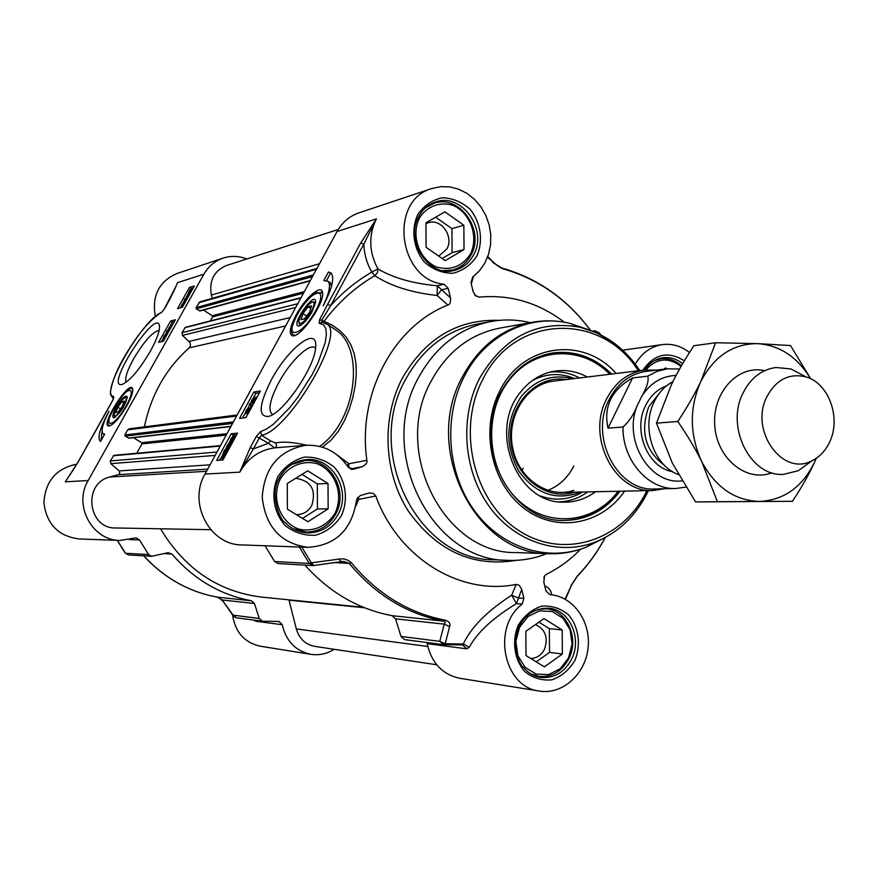 <?xml version="1.0" encoding="UTF-8"?>
<svg xmlns="http://www.w3.org/2000/svg" width="878" height="878" viewBox="0 0 878 878"><rect width="100%" height="100%" fill="white"/><g stroke="black" fill="none" stroke-linecap="round" stroke-linejoin="round"><path stroke-width="1.32" d="M124.994 397.811C130.723 396.329 114.447 421.791 114.041 414.954L116.862 407.359C120.012 402.036 122.722 398.853 124.994 397.811L127.321 397.58M114.886 417.423L114.162 415.535M117.839 407.205L121.987 401.597L124.215 401.213L122.261 406.481L118.08 412.111L115.874 412.462L117.839 407.205L120.516 408.841M121.987 401.597L123.688 402.64M116.587 406.788C112.636 414.021 111.802 417.687 114.085 417.785C120.626 412.726 125.038 405.823 127.332 397.065C125.993 394.474 122.415 397.712 116.587 406.788M334.189 649.303C326.912 653.869 319.142 655.548 310.878 654.34C295.623 651.048 286.085 641.181 282.266 624.719L279.006 621.481L262.368 621.196L259.229 618.474L233.142 615.171L233.526 616.279L236.193 617.805L233.142 615.171L222.211 599.981L217.415 597.172C188.957 591.915 164.405 578.13 143.772 555.84M164.065 553.601L171.934 554.018L168.038 552.69L151.664 556.29L148.601 554.556L139.536 539.948L136.101 537.819L120.066 540.453C92.234 540.65 73.115 505.135 88.151 480.54L203.861 274.21C208.371 266.385 214.748 261.04 222.99 258.165C230.914 255.608 238.86 255.882 246.817 258.966M171.934 554.018C193.829 579.381 220.334 594.966 251.459 600.782L217.371 597.172C217.535 596.491 219.226 597.72 222.43 600.837M233.361 616.038L222.211 599.981L254.444 603.482L251.459 600.782M254.444 603.482L259.229 618.474M69.296 475.92L77.846 462.476M77.922 462.344L106.304 411.991M106.392 411.826L113.032 399.764M113.152 399.545L113.657 398.261M113.536 398.579L113.492 396.34C98.962 395.089 142.412 319.383 161.3 312.634L162.178 311.833C148.47 320.536 134.51 337.986 120.297 364.205C113.547 376.871 109.102 392.971 110.815 394.935L113.405 398.897M161.3 312.634L164.46 308.836L169.114 300.572M169.234 300.364L174.755 289.191M222.99 258.165L176.917 273.519C158.951 281.454 151.74 295.743 155.307 316.409M184.336 303.514L183.085 303.25L181.768 304.787L181.526 306.082L183.392 303.942L182.964 305.401L184.918 302.745M183.941 304.293L183.392 303.942M183.436 305.39L180.802 306.982L183.085 303.25M184.314 302.899L183.535 302.394M171.517 326.462L170.299 326.122L168.982 327.659L168.719 328.976L170.584 326.857L170.145 328.339L172.143 325.508M171.144 327.209L170.584 326.857M170.431 328.57L168.016 329.876L170.299 326.122M171.539 325.771L170.749 325.266M168.214 332.51L166.71 331.291L167.105 330.578L168.609 331.807M168.686 331.675L167.105 330.578M166.743 334.419L165.316 336.724L166.864 334.496M165.646 334.441L163.868 337.328L165.821 334.562M165.701 336.987L164.768 337.624L164.954 336.724L163.308 338.217L163.999 336.098L166.151 333.541L166.074 334.737L167.435 333.903M189.231 294.24L187.925 294.821L189.648 291.134L189.231 294.24M189.648 293.779L190.076 290.673L191.426 290.047L189.648 293.779M191.108 291.342L190.076 290.673M191.393 290.794L190.57 290.245M189.077 295.337L187.332 295.776L189.813 289.938L191.997 289.103L191.942 290.223M188.43 296.49L187.431 295.831M189.9 293.867L189.549 294.492M186.246 297.807L184.457 300.572L186.465 297.938M186.388 300.122L185.445 301L187.332 297.532L184.182 301.483L184.479 299.541L187.201 296.687L187.87 297.477M187.398 297.861L186.849 297.51M185.258 302.142L183.985 301.483M174.338 321.6L172.318 322.138L170.475 325.431M167.994 329.854L167.457 330.808M167.039 331.555L165.821 333.717M163.297 338.206L161.322 341.729M193.226 287.951L191.163 288.588L190.57 289.63M187.244 295.568L186.356 297.137M183.93 301.461L183.348 302.493M180.824 306.993L180.363 307.827M170.584 321.03L175.391 319.735L163.319 341.246L158.578 342.398L170.584 321.03L172.318 322.138M189.439 287.468L194.345 285.954L182.394 307.245L177.554 308.628L189.439 287.468L191.163 288.588M100.575 441.469L100.026 441.151C97.326 437.134 100.322 427.158 109.037 411.211C102.825 423.317 100.816 430.835 103.011 433.743L104.691 434.149L100.575 441.469M102.089 431.416L100.948 440.8M232.571 614.951C235.194 632.182 244.424 642.597 260.25 646.197L310.878 654.34M76.792 464.188C56.258 468.347 45.294 481.21 43.9 502.743C46.578 524.155 58.288 536.228 79.042 538.949L120.066 540.453M253.962 620.109L255.564 621.229L282.266 624.719M126.191 382.237C124.533 378.692 127.014 370.867 133.632 358.762C144.277 341.07 152.794 331.61 159.159 330.391M150.292 351.332C156.383 340.302 159.456 332.147 159.544 326.868C158.446 304.128 103.374 388.833 122.086 384.476C129.867 380.931 139.273 369.89 150.292 351.332M126.871 405.724C131.316 397.591 133.247 391.961 132.666 388.833C129.977 378.528 99.609 425.995 108.839 426.093C113.449 424.93 119.452 418.137 126.871 405.724M300.232 325.519L298.926 323.082M312.184 301.988C314.84 301.9 314.533 305.105 311.284 311.613C304.446 322.27 300.243 325.595 298.674 321.6C301.077 312.755 305.588 306.213 312.184 301.988L315.608 302.175C315.795 288.544 288.653 327.955 299.31 325.87C303.119 324.333 307.311 319.768 311.877 312.173L315.608 302.219M311.547 305.884L309.747 311.975L304.501 318.89L301.088 319.669L302.91 313.6L308.112 306.729L311.547 305.884M308.112 306.729L310.779 308.485M302.91 313.6L306.641 316.069M663.559 369.254L665.612 367.904L666.94 368.837M681.438 365.786C675.303 360.265 668.465 357.928 660.904 358.762L654.648 360.485M645.824 369.879C656.59 358.059 668.334 356.907 681.054 366.433M526.032 655.581L525.823 631.337L543.976 618.584L562.161 629.965L562.381 653.989L544.393 666.852L526.032 655.581M536.238 661.858L549.529 652.387L549.321 628.648L538.905 622.151M562.381 653.989L549.529 652.387M562.161 629.965L549.321 628.648M530.641 658.412C536.699 658.313 541.32 655.262 544.481 649.27C548.432 637.527 545.414 629.306 535.437 624.587M530.674 673.766L538.73 676.345C551.9 677.454 561.986 671.483 568.955 658.445C579.535 638.043 566.595 609.705 546.083 608.783L537.753 609.442M519.502 627.419L528.029 616.499L539.707 610.836L552.196 611.494L563.039 618.31L570.129 629.888L572.094 643.98L568.571 657.82L560.219 668.74L548.651 674.556L536.129 674.095L525.132 667.379L517.888 655.712L515.869 641.434L519.502 627.419M426.093 247.322L425.929 222.803L444.894 211.839L463.847 225.24L464.023 249.528L445.234 260.634L426.093 247.322M442.183 258.505L452.104 252.655L451.929 228.653L435.642 217.184M464.023 249.528L452.104 252.655M463.847 225.24L451.929 228.653M438.759 256.135L446.847 248.979C454.135 236.588 441.184 218.139 428.31 222.738L425.929 223.703M442.863 270.611L452.543 270.007C460.61 267.845 466.745 262.873 470.97 255.092C485.369 230.453 459.446 193.808 433.941 203.345L425.435 207.867M419.333 218.183C426.862 206.1 440.361 201.161 453.487 205.54C470.63 213.398 478.751 236.709 470.476 254.049C462.124 266.495 450.831 270.83 436.596 267.077C419.212 259.449 410.783 235.699 419.333 218.183M287.391 509.119L287.282 483.537L307.684 470.817L328.021 483.526L328.142 508.856L307.926 521.719L287.391 509.119M302.526 518.404L317.43 508.944L317.309 483.921L301.988 474.361M328.142 508.856L317.43 508.944M328.021 483.526L317.309 483.921M296.27 514.563L297.302 514.596C303.645 514.332 308.485 511.292 311.8 505.465C316.365 490.111 311.251 481.089 296.479 478.422L295.326 478.521M292.857 528.677L306.444 532.09C319.285 531.772 329.041 525.735 335.714 513.959C348.961 490.835 330.062 457.844 304.809 460.566L291.507 464.572M280.214 479.158C288.335 466.042 302.855 459.973 316.936 463.661C335.341 470.707 344 494.49 335.067 513.147C327.165 526.185 312.831 532.496 298.63 529.028C279.972 522.256 270.973 498.024 280.214 479.158M426.796 642.498L427.147 643.662C431.537 662.967 442.369 674.502 459.633 678.255L539.465 691.085C503.555 687.43 491.482 627.276 522.158 604.086L523.925 598.357L518.196 597.918L511.676 595.207L516.44 603.614L521.741 589.445L519.26 585.297L516.176 584.397L511.676 595.207C487.235 611 471.113 627.254 463.31 643.991L462.432 644.869L443.818 644.693M427.147 643.662L466.712 648.831L469.269 647.295L463.31 643.991L445.179 643.793L449.624 626.585L444.301 624.148L439.757 641.357L443.763 644.693L445.179 643.793L439.757 641.357L401.005 636.44L404.571 639.623L443.192 644.617M401.005 636.44L395.528 618.847L444.301 624.148L445.256 622.162L443.939 621.163L445.541 620.23C408.841 613.25 377.419 594.066 351.299 562.699C347.578 559.429 343.441 558.232 338.908 559.099L311.35 562.853L309.265 563.446L313.753 565.542M314.214 565.454L341.619 561.58L344.055 561.514L349.214 563.38C375.477 594.889 407.052 614.15 443.939 621.163L392.115 615.676L395.528 618.847M392.115 615.676C358.575 609.376 329.513 592.518 304.94 565.114M264.991 545.765L274.627 561.525L278.139 563.566L312.908 565.575L313.885 565.531L311.35 562.853L301.769 547.115M443.983 284.198L437.266 285.767L437.101 295.469L441.447 289.85L448.186 288.313L443.983 284.198C398.36 280.214 388.241 200.382 431.932 188.507L358.784 212.893C349.422 216.164 342.179 222.375 337.042 231.518L205.002 474.076C187.738 503.149 209.875 545.194 241.856 544.92L307.969 547.334C280.861 543.592 265.606 526.943 262.215 497.376C264.3 467.7 278.776 450.337 305.643 445.3C323.4 444.498 337.558 451.764 348.116 467.074L353.516 469.236L351.419 469.346M448.186 288.313L450.513 297.861L437.266 285.767C413.033 283.583 393.256 277.964 377.913 268.909C368.903 251.986 368.398 235.315 376.41 218.896L360.726 242.986L363.843 244.084L376.41 218.896L337.042 231.518M360.726 242.986L327.538 304.457L330.666 305.61L363.843 244.084C364.183 254.093 366.85 263.433 371.822 272.092L377.913 268.909L377.419 272.652L374.796 275.692C390.765 286.063 411.53 292.659 437.101 295.469L447.912 305.05C449.876 304.655 450.743 302.251 450.513 297.861M321.776 320.141L330.666 305.61C342.936 292.056 356.655 280.894 371.822 272.092L374.796 275.692C355.316 287.051 338.414 302.251 324.092 321.293L319.581 319.702L319.164 323.302L322.16 322.215L321.776 320.141M322.336 322.248L319.932 323.466L323.653 324.893L325.837 328.657L326.375 334.65L325.2 342.618L317.924 363.075L312.118 374.621L297.543 397.646L289.455 408.018L273.596 424.063L266.572 429.013L260.579 431.625L261.578 435.269C287.808 431.405 344.176 336.867 327.801 324.64L325.694 323.137M260.579 431.625L256.31 436.388L250.23 447.637L253.369 448.91L259.449 437.65L261.578 435.269L270.611 440.921L268.47 443.291L274.573 447.879C276.811 446.77 277.086 445.124 275.396 442.962L270.611 440.921M250.23 447.637L239.782 472.144L253.369 448.91L268.47 443.291L256.31 436.388M322.226 322.237L327.801 324.64L335.967 330.051C365.149 348.895 356.446 420.836 319.779 446.254L319.581 446.364M327.944 324.805L335.956 330.04L328.526 325.123M322.402 447.143L330.995 440.207L338.381 431.219L344.439 420.749L349.235 409.335L352.835 397.504L355.206 385.683L356.281 374.237L355.952 363.437L354.152 353.516L350.827 344.648L346.02 336.965L339.852 330.512L332.477 325.288L324.092 321.293L322.61 322.27M306.784 445.212C293.373 442.139 282.914 441.393 275.396 442.962M205.002 474.076L239.782 472.144C247.848 458.096 259.449 450.008 274.573 447.879L277.92 447.582M348.698 467.82L348.873 463.738L347.205 465.702M447.912 305.05C393.728 326.078 357.236 394.013 366.872 460.302L348.873 463.738L337.613 455.331M356.852 498.715L358.663 499.395L375.795 496.037L373.479 493.469L369.375 492.909L360.112 495.609L356.468 500.427C351.858 529.818 335.692 545.457 307.969 547.334M232.308 440.547L234.393 437.024L232.187 439.549L232.33 437.54L230.091 441.689L230.596 439.11L232.955 436.421L233.021 437.573L235.084 435.894L234.338 438.704L232.308 440.547M232.999 440.065L232.187 439.549M232.922 440.141L231.858 439.472M232.286 439.746L231.902 441.305L230.651 440.536M231.836 441.678L231.353 442.479L230.091 441.689M232.637 442.183L231.77 441.634M247.739 411.98L249.824 408.489L247.596 411.014L247.728 409.06L245.5 413.176L245.983 410.652L248.342 407.952L248.43 409.06L250.515 407.359L249.78 410.114L247.739 411.98M248.397 411.519L247.596 411.014M248.298 411.606L247.267 410.959M247.695 411.233L247.278 412.781M247.333 412.814L246.169 412.089M247.289 413.099L246.751 413.966L245.5 413.176M248.134 413.637L247.212 413.055M249.253 404.549L249.725 403.682L252.173 405.702L251.701 406.58L249.253 404.549M252.447 405.691L249.725 403.682M251.777 401.586L253.49 398.777L251.777 401.586M253.292 401.696L253.501 400.05L255.454 398.173L253.292 401.696M251.185 402.695L251.602 400.324L253.951 397.635L253.994 398.821L256.135 397.086L255.41 399.753L252.688 402.815L252.666 401.268L251.185 402.695L252.129 403.298M252.491 402.804L253.588 403.386M253.029 403.145L252.436 403.496M226.458 452.005L224.713 451.555L226.348 451.083L224.307 455.923L224.713 451.555M225.986 452.346L225.876 453.553M224.186 452.082L223.78 456.461L222.101 456.955L224.186 452.082M223.901 455.199L223.264 456.834M224.351 450.403L227.062 449.887L226.118 453.838L223.616 458.239L223.714 457.197L221.41 458.151L224.351 450.403M225.536 450.184L224.889 449.777M223.495 459.018L221.574 458.25M228.445 447.374L228.631 445.673L230.64 443.939L230.31 445.486L228.445 447.374M228.763 444.125L227.073 447.473L230.969 442.742L230.694 445.42L227.248 448.68L226.447 448.504L227.04 445.662L229.323 443.05L229.092 444.323M227.72 447.045L226.985 446.595M228.697 449.448L226.634 448.614M229.882 443.401L229.323 443.05M259.438 392.817L255.959 393.344L253.522 397.833M250.921 402.607L250.186 403.979M249.681 404.901L247.914 408.149M245.291 412.967L242.58 417.972M236.676 434.742L233.274 435.093L232.385 436.728M229.86 441.371L228.785 443.357M226.239 448.032L225.196 449.964M221.19 457.328L219.621 460.215M260.415 391.017L246.016 417.544L239.573 418.345L253.885 392.027L260.415 391.017M253.885 392.027L255.959 393.344M237.565 433.117L222.979 459.973L216.69 460.434L231.177 433.787L237.565 433.117M231.177 433.787L233.274 435.093M328.46 271.95L331.39 273.277C334.584 278.359 331.851 289.18 323.192 305.742C329.162 293.285 330.852 285.174 328.273 281.399L323.817 280.51L328.46 271.95L330.49 273.321L326.66 280.389M331.544 273.475L330.49 273.321M328.899 281.827L330.326 282.771L331.511 286.195M375.795 496.037C398.349 558.298 460.456 595.778 516.176 584.397M521.741 589.445L523.925 598.357M580.577 549.222C570.404 559.703 558.946 568.099 546.215 574.421L544.569 575.957L543.8 582.07L545.951 590.938L549.979 594.68C573.136 596.162 591.092 621.459 588.095 647.777C585.472 674.139 562.48 694.948 539.465 691.085M635.266 364.107C641.84 352.989 650.828 346.492 662.242 344.604C672.054 343.375 681.13 346.009 689.482 352.517M564.356 322.226C538.576 302.636 510.063 294.273 478.817 297.148L474.757 295.063M431.932 188.507L440.712 186.663L449.734 186.904L458.612 189.176L466.997 193.39L474.515 199.361L480.892 206.835L485.841 215.483L489.178 224.955L490.769 234.865L490.55 244.797L488.519 254.357L484.766 263.148L479.443 270.808L472.759 276.998L470.959 282.595L473.165 291.694L475.799 296.116M350.278 468.984L362.373 466.668C366.016 464.616 367.52 462.497 366.872 460.302M362.373 466.668L353.516 469.236M530.257 322.665C517.142 319.482 503.95 319.12 490.681 321.567C459.578 328.054 435.543 346.711 418.576 377.54C376.278 451.709 431.548 561.349 508.011 560.362C521.411 560.855 534.329 558.617 546.764 553.634M471.31 284.066L473.352 276.559M487.499 257.276L494.654 263.411M492.756 262.467L503.105 268.844C538.258 278.919 567.331 299.354 590.301 330.161L590.4 330.293M594.856 330.765L599.52 332.981M598.302 333.607L599.652 333.245L600.53 334.705M572.072 583.947L565.081 599.136M605.205 537.534C597.578 551.801 588.293 564.62 577.351 576.012L570.985 585.626M551.658 594.834C551.164 590.565 548.86 587.569 544.711 585.845M469.269 647.295C477.369 632.38 493.085 617.827 516.44 603.614L522.158 604.086M449.624 626.585C450.666 623.676 449.306 621.558 445.541 620.23M344.055 561.514L341.312 561.668L338.908 559.099M355.711 506.332L358.663 499.395L357.719 497.233M619.967 491.208C605.633 510.151 587.305 519.897 565.004 520.445C511.183 523.145 471.113 445.574 500.493 392.795C512.675 370.176 530.136 356.896 552.844 352.956C575.068 350.245 594.647 357.28 611.593 374.05M616.158 373.49C583.563 335.78 522.388 343.671 499.659 391.171C479.926 429.32 491.12 483.229 523.705 508.099C556.037 533.396 601.715 524.912 624.565 491.109M272.86 414.416L271.467 413.571C268.108 408.753 270.457 398.59 278.513 383.082C290.113 361.088 310.439 341.729 315.52 348.237M271.17 380.229C258.758 405.087 257.912 417.138 268.646 416.391C283.66 413.143 315.74 365.61 315.674 346.634C317.551 325.299 287.775 348.456 271.17 380.229M295.996 315.235C289.729 327.428 288.588 334.288 292.572 335.824C300.528 338.063 325.288 302.175 322.511 292.396C321.513 283.671 305.083 297.993 295.996 315.235M431.252 380.92C391.544 450.831 443.873 554.04 515.847 552.569L549.178 553.722C475.569 555.28 421.879 448.735 462.508 376.629C478.916 346.481 502.216 328.361 532.386 322.281L499.56 328.152C470.059 334.101 447.286 351.683 431.252 380.92M610.429 374.193C593.704 357.62 574.366 350.574 552.394 353.022C574.431 350.574 593.813 357.62 610.55 374.171M618.913 491.23C604.701 509.997 586.515 519.732 564.356 520.434C586.449 519.743 604.602 510.008 618.803 491.23M572.752 378.791C552.591 373.578 535.382 379.526 521.159 396.658C505.563 420.474 504.762 445.3 518.744 471.124C535.789 494.237 556.487 501.217 580.841 492.031M587.338 377.013C576.648 371.251 565.487 369.342 553.842 371.273C540.563 373.787 529.412 380.8 520.391 392.334C488.08 430.944 516.912 503.434 563.347 502.161C575.09 502.392 585.824 498.913 595.536 491.724M573.817 465.955C567.825 477.786 559.132 485.929 547.707 490.396M521.993 470.531L523.222 468.204M436.684 664.767L314.675 646.362C305.379 644.518 299.266 638.712 296.336 628.933L288.917 599.828M363.327 607.28L261.874 597.128C218.523 591.805 184.753 569.032 160.564 528.797M210.731 529.708L115.786 527.985C87.778 528.94 82.444 483.098 109.86 476.995L118.651 474.548L119.847 473.044L119.145 470.915L110.804 463.661L110.332 460.928L113.855 455.353L220.488 445.629M136.77 453.257L141.973 443.895L141.676 442.721L133.434 437.705M230.859 426.565L128.912 438.221L125.148 436.146L124.841 434.961L127.705 429.847L129.22 428.815L237.17 414.976M144.387 426.873C151.06 394.87 165.986 368.541 189.176 347.864L190.449 345.712L190.065 342.65L182.492 335.385L182.031 332.685L185.291 327.351L301.022 297.675M210.336 320.931L212.564 316.925L212.267 315.762L203.433 310.055M310.164 280.894L200.074 310.966L196.31 308.847L196.013 307.684L199.899 301.845L316.947 268.448M212.202 298.333L211.368 295.063C208.975 280.74 213.947 270.918 226.304 265.573L338.217 229.498M672.91 381.59C664.964 385.892 658.763 392.532 654.319 401.52C640.863 427.454 653.627 465.757 678.442 474.592M641.807 396.187L637.011 406.042C633.631 414.8 628.944 421.791 622.974 427.015L607.993 428.146C603.351 406.591 611.538 389.854 632.566 377.946L647.755 376.168C648.985 380.624 646.998 387.297 641.807 396.187C650.499 382.951 661.924 376.025 676.093 375.411M607.993 428.146L632.566 377.946M679.583 369.034L667.17 368.815L646.241 371.339C630.075 373.776 617.706 383.17 609.145 399.545C588.951 436.97 617.399 491.823 654.779 488.958L675.862 488.486C648.282 489.957 622.348 460.259 622.974 427.015M656.184 370.143L644.584 370.022C628.044 372.524 615.379 382.149 606.621 398.897C585.933 437.211 615.039 493.392 653.331 490.506L664.657 488.739M803.974 375.839L790.891 368.947L775.889 367.498C761.533 369.55 750.569 378.089 743.007 393.103C725.316 427.191 750.712 477.215 783.648 474.339L798.278 470.729L810.076 462.157M766.845 396.834C749.219 430.593 782.671 477.072 812.084 460.698C819.734 456.911 825.594 450.666 829.666 441.952C841.365 418.071 828.755 383.126 806.004 376.914C789.223 372.909 776.163 379.548 766.845 396.834M764.562 370.703C738.102 364.392 712.069 392.532 714.758 425.556C716.799 458.634 746.563 482.79 771.861 472.781M810.515 378.692C797.4 356.94 779.741 345.252 757.56 343.627C732.943 343.66 714.034 356.281 700.82 381.48C689.197 407.952 689.493 434.665 701.72 461.598C715.515 487.312 734.765 500.592 759.47 501.448C783.944 500.197 802.305 487.125 814.554 462.212L816.211 458.338M715.57 342.76L693.85 345.734C684.62 359.76 677.147 372.733 671.418 384.63L656.492 423.141L672.252 462.882L695.574 501.931L792.483 501.294L717.381 501.689L701.72 461.598C695.595 449.152 687.628 435.784 677.805 421.506C687.32 407.041 694.992 393.695 700.82 381.48L715.57 342.76L757.56 343.627L790.518 345.548L810.734 378.802M816.31 458.272L814.554 462.212C809.088 474.219 801.735 487.246 792.483 501.294M656.492 423.141L677.805 421.506M695.574 501.931L717.381 501.689M132.808 389.964L132.567 389.678C130.548 379.296 100.301 426.521 109.728 425.402L110.43 425.687M132.808 389.821L132.249 389.481M114.689 406.766C101.716 428.475 112.79 429.155 125.499 406.92C138.581 384.762 126.981 385.124 114.689 406.766M203.861 274.21L177.586 282.628L174.766 288.983M182.415 305.215L181.768 304.787M181.691 307.443L181.011 307.004M169.641 328.087L168.982 327.659M171.056 327.351L170.508 327M169.256 330.578L168.203 329.909M164.932 336.461L164.274 336.044M164.548 338.919L163.506 338.249M189.352 293.307L188.54 292.769M188.529 296.314L187.771 295.82M185.477 299.892L184.764 299.442M185.225 302.153L184.182 301.483M129.45 539.597L139.536 539.948M125.345 553.217L128.506 554.962L125.302 553.162L117.235 540.354M148.601 554.556L125.532 553.283L117.389 540.354M236.391 617.827L262.368 621.196M255.268 620.274L255.564 621.229M88.151 480.54L65.246 481.813L68.747 476.622M322.61 293.461L321.337 292.078M322.588 292.956L316.267 292.583C316.695 291.233 304.655 300.869 297.708 313.797C289.235 330.15 291.628 333.322 293.164 334.694L294.986 335.396M314.993 311.833C330.326 285.251 311.964 287.962 297.818 313.72C282.584 339.687 300.232 338.458 314.993 311.833M644.682 370.011C649.479 362.877 655.581 358.795 662.989 357.73C670.101 356.918 676.642 358.904 682.645 363.711M571.633 659.082C564.488 672.449 554.15 678.573 540.639 677.421C533.912 676.345 528.117 672.954 523.277 667.258C520.105 666.237 510.206 643.772 519.326 626.299C525.011 614.523 534.625 608.476 548.179 608.169C569.196 609.102 582.476 638.152 571.633 659.082M338.118 514.354C331.28 526.438 321.271 532.639 308.09 532.946C299.299 532.639 291.65 529.16 285.109 522.531C280.038 520.358 268.964 493.974 279.456 477.72C285.789 466.767 294.778 460.731 306.422 459.633C332.312 456.823 351.694 490.648 338.118 514.354M279.226 477.862C285.515 466.866 294.58 460.785 306.422 459.633M473.516 255.026C469.192 263.005 462.893 268.108 454.617 270.314C429.715 278.37 404.045 240.978 418.916 216.24C422.9 209.107 428.442 204.354 435.565 201.995C461.696 192.183 488.278 229.762 473.516 255.026M418.619 216.504C422.603 209.282 428.244 204.442 435.565 201.995M327.538 304.457L319.581 319.702M319.164 323.302L319.932 323.466M233.548 439.417L232.549 438.791M232.242 439.845L230.98 439.055M248.946 410.893L247.958 410.267M247.618 411.376L246.367 410.586M252.743 400.73L251.986 400.247M254.477 400.675L253.501 400.05M253.676 403.441L252.688 402.815M226.491 451.325L225.909 450.974M223.934 454.826L222.792 454.113M223.188 459.084L221.914 458.294M229.74 446.364L228.631 445.673M228.05 446.112L227.369 445.695M228.51 449.47L227.248 448.68M518.218 625.323C511.644 641.127 514.223 659.433 524.726 671.538C532.88 678.068 541.945 680.823 551.922 679.813C561.525 676.422 569.185 669.969 574.903 660.465C581.269 644.836 578.767 626.903 568.527 614.82C560.537 608.245 551.56 605.359 541.583 606.16C531.903 609.376 524.122 615.763 518.218 625.323M278.019 476.414C270.556 492.832 273.365 512.247 285.109 525.439C294.218 532.639 304.37 535.898 315.564 535.229C326.342 532.013 334.957 525.516 341.41 515.715C348.61 499.494 345.888 480.486 334.463 467.348C325.551 460.094 315.509 456.692 304.315 457.142C293.45 460.149 284.681 466.569 278.019 476.414M684.346 360.836C668.114 350.684 654.286 353.812 642.872 370.231M499.362 320.349C457.745 318.977 425.413 338.239 402.354 378.155C381.25 418.367 383.653 472.463 408.292 511.029C436.86 551.066 472.935 567.495 516.505 560.318M417.698 214.682C410.794 229.948 413.45 248.715 424.403 262.061C432.898 269.502 442.347 273.245 452.763 273.277C462.783 270.852 470.784 265.145 476.776 256.146C483.449 241.033 480.87 222.661 470.202 209.381C461.894 201.896 452.532 198.033 442.117 197.78C432.009 200.019 423.865 205.65 417.698 214.682M508.011 560.362L494.127 559.78C418.411 560.724 363.755 452.576 405.625 379.384C422.428 348.961 446.222 330.534 477.028 324.114L490.681 321.567M502.194 268.13L503.105 268.844M600.574 334.727L599.652 333.19L594.647 330.786L592.584 331.127L594.527 330.808M577.351 576.012L577.011 576.583M466.712 648.831L462.476 644.858M351.299 562.699L349.214 563.38L334.65 562.611M299.299 547.016L309.265 563.446L274.627 561.525M638.284 370.79C601.66 311.69 514.124 313.995 482.648 379.713C456.231 430.22 474.021 502.414 519.403 530.927C564.4 560.208 623.545 540.069 646.856 490.637M587.667 546.325L598.291 540.859M583.08 327.988L571.424 323.993M586.449 328.965L569.581 323.302C529.467 313.457 485.062 335.056 464.155 376.64C442.973 417.621 447.242 473.461 474.405 510.656C501.525 547.938 547.674 562.37 585.835 547.323L601.485 539.41M611.264 341.092L596.228 332.652L580.149 327.253C537.402 319.702 503.862 336.757 479.531 378.407C459.348 417.643 463.441 471.047 489.342 506.672C515.21 542.374 559.242 556.268 595.723 541.913C618.661 532.485 636.034 515.748 647.854 491.713M566.354 379.57C536.48 374.335 507.879 404.89 510.733 440.13C512.917 475.426 545.578 501.601 574.399 492.174M609.749 374.269C581.642 344.845 533.681 347.062 508.79 380.778C482.988 413.747 486.906 469.851 517.032 498.956C546.807 528.556 594 524.133 618.112 491.252M574.585 378.561L574.519 378.517C560.153 372.656 546.083 373.348 532.287 380.591M540.53 496.004C555.258 501.217 569.328 499.889 582.729 491.998M559.077 501.854C569.493 501.503 579.052 498.177 587.733 491.889M579.59 377.957C570.096 372.963 560.175 371.032 549.815 372.162M427.74 646.482L296.336 628.933M364.557 607.774L289.016 600.19M206.506 471.299L109.86 476.995M207.68 469.148L118.343 474.658M210.04 464.813L119.145 470.915M215.154 455.419L110.804 463.661M216.987 452.049L110.332 460.928M220.246 446.068L113.207 455.77M226.195 435.137L141.973 443.895M226.974 433.699L141.676 442.721M230.98 426.346L128.397 438.111M232.549 423.459L125.148 436.146M233.372 421.945L124.841 434.961M236.599 416.029L127.705 429.847M285.646 325.936L189.176 347.864M290.201 317.562L189.11 341.421M295.688 307.487L182.492 335.385M297.73 303.733L182.031 332.685M300.847 298.015L184.808 327.724M303.459 293.208L212.564 316.925M304.337 291.595L212.267 315.762M310.362 280.521L199.449 310.867M312.491 276.614L196.31 308.847M313.413 274.913L196.013 307.684M316.508 269.25L198.768 302.756M319.526 263.696L211.368 295.063M664.602 465.472C645.165 450.864 639.908 431.241 648.842 406.602L659.433 393.168M666.457 385.892C657.435 389.272 650.499 395.791 645.648 405.438C632.434 430.549 647.69 467.711 672.592 471.684M682.052 480.859C650.093 485.15 622.886 440.613 637.011 406.042M667.17 368.815L657.128 371.295L647.755 376.168M67.65 478.236L77.835 462.388L113.032 399.655M113.053 399.6L113.723 398.338M164.34 308.924L162.178 311.833M175.809 286.59L164.362 308.891M180.857 307.004L181.581 307.476M168.06 329.909L169.059 330.545M163.352 338.249L164.362 338.886M103.472 434.028L104.427 434.61M143.63 555.829C164.274 578.097 188.847 591.882 217.371 597.172M128.506 554.962L151.664 556.29M657.304 359.234L660.904 358.762M534.493 675.72L538.73 676.345M541.88 608.421L546.083 608.783M448.054 271.104L452.543 270.007M429.627 204.717L433.941 203.345M300.967 531.98L306.444 532.09M299.453 460.906L304.809 460.566M277.832 447.593L305.643 445.3M235.084 435.894L235.809 436.344M250.515 407.359L251.284 407.853M251.02 402.684L252.206 403.43M256.135 397.086L256.87 397.558M227.062 449.887L228.104 450.535M231.276 442.83L232.033 443.302M328.273 281.399L330.326 282.771M487.762 256.574L494.116 262.884C498.386 266.517 501.173 268.284 502.468 268.207C537.962 278.447 567.243 299.069 590.29 330.062L590.488 330.326M605.293 537.49C597.622 551.878 588.282 564.828 577.252 576.33L571.633 584.957L565.41 599.312M544.569 575.957L543.789 577.768M622.667 350.201L662.242 344.604M404.571 639.623L443.763 644.693L462.893 644.891M272.718 414.361L271.467 413.571M648.436 490.604L648.019 491.493C636.232 515.573 618.803 532.375 595.723 541.913L585.835 547.323C574.08 551.955 561.854 554.095 549.178 553.722M639.853 370.593C624.675 347.907 604.766 333.464 580.149 327.253L569.581 323.302C557.267 320.415 544.865 320.075 532.386 322.281M561.799 502.095L563.347 502.161M552.613 371.515L553.842 371.273M553.733 381.118C526.976 383.873 506.408 415.865 512.532 447.308C518.239 478.861 548.3 499.165 573.806 490.352M685.861 487.114L675.862 488.486M559.824 492.481L653.331 490.506M551.889 381.337L644.584 370.022M806.004 376.914L790.891 368.947M812.084 460.698L798.278 470.729"/></g></svg>
